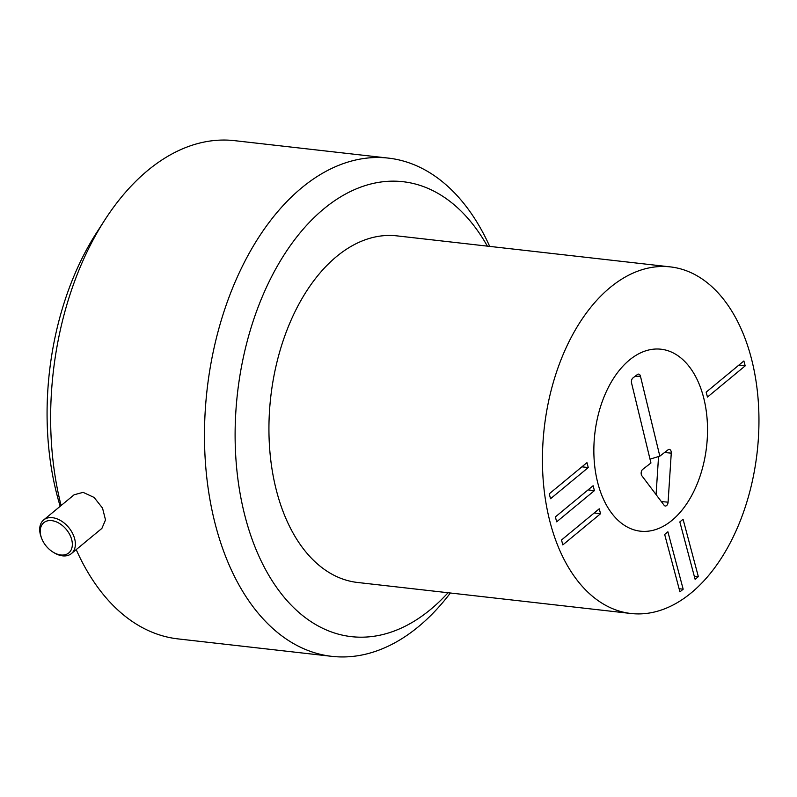 <?xml version="1.0" encoding="UTF-8"?>
<svg xmlns="http://www.w3.org/2000/svg" width="797" height="797" viewBox="0 0 797 797"><rect width="100%" height="100%" fill="white"/><g stroke="black" fill="none" stroke-linecap="round" stroke-linejoin="round"><path stroke-width="1.2" d="M600.549 513.716L562.821 544.899L561.516 539.987L599.244 508.805L600.549 513.716L594.183 512.989M594.413 490.633L556.675 521.816L555.37 516.914L593.107 485.722L594.413 490.633L588.047 489.906M588.266 467.55L550.538 498.733L549.233 493.831L586.961 462.649L588.266 467.55L581.9 466.833M679.941 591.862L664.668 534.458L667.896 531.788L683.168 589.192L679.941 591.862M683.168 589.192L679.104 588.734M695.114 579.319L679.841 521.915L683.069 519.255L698.341 576.649L695.114 579.319M698.341 576.649L694.287 576.191M745.195 365.873L707.467 397.055L706.162 392.154L743.89 360.971L745.195 365.873L738.829 365.156M703.372 396.657A91.565 56.248 -83.5 0 1 694.725 489.517A91.565 56.248 -83.5 0 1 640.37 531.181A91.565 56.248 -83.5 0 1 594.801 433.857A91.565 56.248 -83.5 0 1 661.012 349.216A91.565 56.248 -83.5 0 1 703.372 396.657M550.338 523.121A174.413 107.137 -83.5 0 1 566.816 346.247A174.413 107.137 -83.5 0 1 670.357 266.895A174.413 107.137 -83.5 0 1 757.15 452.268A174.413 107.137 -83.5 0 1 631.035 613.501A174.413 107.137 -83.5 0 1 550.338 523.121M631.035 613.501L357.534 582.468A174.413 107.137 -83.5 0 1 276.838 492.098A174.413 107.137 -83.5 0 1 293.316 315.223A174.413 107.137 -83.5 0 1 396.856 235.862L670.357 266.895M659.836 456.153L668.085 449.787A3.816 2.341 -83.5 0 1 668.842 449.418A3.816 2.341 -83.5 0 1 671.263 453.144L668.085 502.18A3.816 2.341 -83.5 0 1 664.828 505.876A3.816 2.341 -83.5 0 1 664.11 505.258L641.894 475.799A3.816 2.341 -83.5 0 1 642.701 469.373L650.95 463.007L631.563 383.048A3.816 2.341 -83.5 0 1 632.957 377.947L637.401 374.52A3.816 2.341 -83.5 0 1 638.158 374.152A3.816 2.341 -83.5 0 1 640.449 376.194L659.836 456.153L650.013 459.152M656.08 494.618L658.551 456.542M703.99 399.068A91.565 56.248 -83.5 0 1 694.187 490.653A91.565 56.248 -83.5 0 1 640.37 531.181A91.565 56.248 -83.5 0 1 594.801 433.857A91.565 56.248 -83.5 0 1 661.012 349.216A91.565 56.248 -83.5 0 1 703.99 399.068M60.851 554.981A19.626 13.061 50.4 0 1 52.971 552.072A19.626 13.061 50.4 0 1 41.653 538.373A19.626 13.061 50.4 0 1 50.36 520.551A19.626 13.061 50.4 0 1 71.451 538.782A19.626 13.061 50.4 0 1 60.851 554.981M52.971 552.072L53.857 552.62A21.798 14.505 -129.6 0 0 62.614 555.858A21.798 14.505 -129.6 0 0 71.421 553.576A21.798 14.505 -129.6 0 0 72.348 532.944A21.798 14.505 -129.6 0 0 52.463 517.691A21.798 14.505 -129.6 0 0 43.646 519.963A21.798 14.505 -129.6 0 0 41.275 537.407L41.653 538.373M43.646 519.963L74.121 494.778L83.107 492.357L94.096 497.438L102.524 508.087L105.513 519.923L101.896 528.391L71.421 553.576M61.11 505.537A250.716 154.01 -83.5 0 1 104.865 219.892A250.716 154.01 -83.5 0 1 234.517 140.651L388.358 158.105A250.716 154.01 96.5 0 0 239.528 272.175A250.716 154.01 96.5 0 0 215.848 526.438A250.716 154.01 96.5 0 0 331.831 656.349A250.716 154.01 96.5 0 0 450.375 592.998M331.831 656.349L177.99 638.895A250.716 154.01 -83.5 0 1 76.213 549.621M104.865 219.892L96.586 232.724A228.918 140.621 96.5 0 0 57.454 496.68A228.918 140.621 96.5 0 0 60.193 506.294M489.697 246.393A250.716 154.01 96.5 0 0 388.358 158.105M448.034 592.739A228.918 140.621 -83.5 0 1 245.486 518.01A228.918 140.621 -83.5 0 1 304.862 227.255A228.918 140.621 -83.5 0 1 487.356 246.134M640.449 376.194L634.99 376.383M668.085 502.18L661.321 501.572M671.263 453.144L664.529 452.527"/></g></svg>
